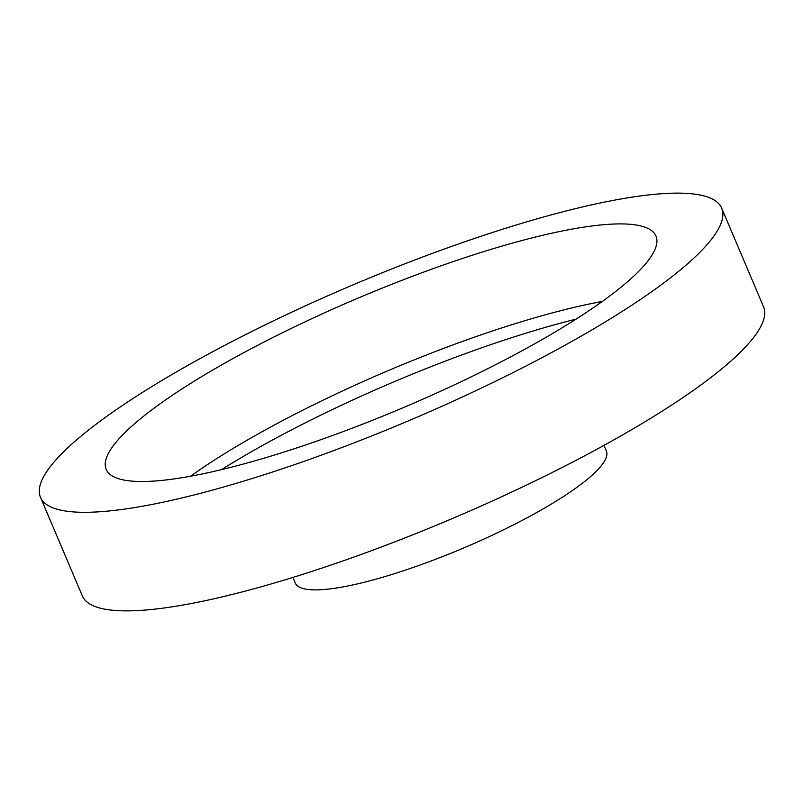 <?xml version="1.0" encoding="UTF-8"?>
<svg xmlns="http://www.w3.org/2000/svg" width="804" height="804" viewBox="0 0 804 804"><rect width="100%" height="100%" fill="white"/><g stroke="black" fill="none" stroke-linecap="round" stroke-linejoin="round"><path stroke-width="1.21" d="M512.319 372.955A370.011 73.405 157 0 1 40.481 497.294A370.011 73.405 157 0 1 249.843 332.474A370.011 73.405 157 0 1 721.68 208.135A370.011 73.405 157 0 1 512.319 372.955M721.68 208.135L763.519 306.706A370.011 73.405 157 0 1 554.157 471.526A370.011 73.405 157 0 1 82.32 595.864L40.481 497.294M603.985 445.376L606.367 450.974A168.981 33.527 157 0 1 510.751 526.248A168.981 33.527 157 0 1 295.269 583.031L292.887 577.423M221.482 469.647A307.369 60.983 157 0 1 308.324 421.326A307.369 60.983 157 0 1 576.056 319.138M190.558 476.239A298.636 59.245 157 0 1 305.842 408.663A298.636 59.245 157 0 1 602.286 301.47M275.159 336.373A298.636 59.245 157 0 1 655.974 236.034A298.636 59.245 157 0 1 486.993 369.046A298.636 59.245 157 0 1 106.188 469.395A298.636 59.245 157 0 1 275.159 336.373"/></g></svg>
